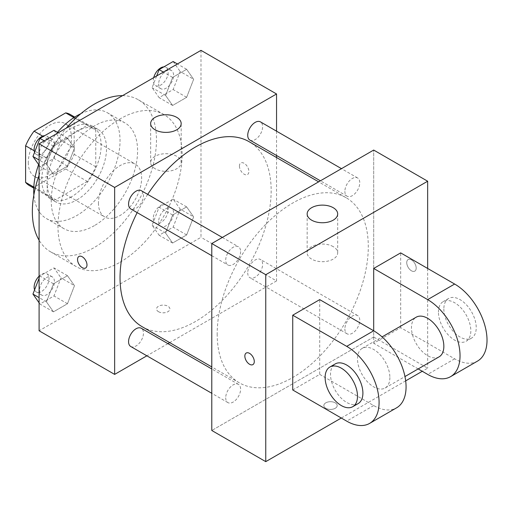 <?xml version="1.0" encoding="UTF-8"?>
<svg xmlns="http://www.w3.org/2000/svg" width="512" height="512" viewBox="0 0 512 512"><rect width="100%" height="100%" fill="white"/><g stroke="black" fill="none" stroke-linecap="round" stroke-linejoin="round"><path stroke-width="0.38" stroke-dasharray="2.56 1.92" d="M98.458 203.034A30.528 17.626 120 0 0 104.781 217.005A30.528 17.626 120 0 0 135.309 199.379A30.528 17.626 120 0 0 135.309 164.128A30.528 17.626 120 0 0 111.782 172.307A30.528 17.626 120 0 0 98.458 203.034M28.301 162.528A30.528 17.626 120 0 0 34.624 176.499A30.528 17.626 120 0 0 65.152 158.874A30.528 17.626 120 0 0 65.152 123.622A30.528 17.626 120 0 0 41.626 131.802A30.528 17.626 120 0 0 28.301 162.528M74.17 117.76L74.17 154.323A40.998 23.674 120 0 1 65.722 168.966L87.309 181.427A40.998 23.674 120 0 0 95.757 166.79L95.757 130.221L74.17 117.76A40.998 23.674 120 0 0 70.387 114.554M65.722 168.966L34.054 187.245A40.998 23.674 120 0 1 29.382 185.568M87.309 181.427L55.635 199.712L34.054 187.245M33.798 187.098L47.187 194.829L47.187 158.266L34.208 150.771M47.187 194.829A40.998 23.674 120 0 0 50.97 198.035A40.998 23.674 120 0 0 55.635 199.712M95.757 130.221A40.998 23.674 120 0 0 91.974 127.021A40.998 23.674 120 0 0 87.309 125.344L73.914 117.613M47.187 158.266A40.998 23.674 120 0 1 55.635 143.629L87.309 125.344M71.475 196.8A41.978 24.237 -60 0 1 50.483 198.88A41.978 24.237 -60 0 1 50.483 150.406A41.978 24.237 -60 0 1 92.461 126.176A41.978 24.237 -60 0 1 98.893 159.808A41.978 24.237 -60 0 1 71.475 196.8M76.87 199.917A41.978 24.237 120 0 0 104.294 162.925A41.978 24.237 120 0 0 97.856 129.286A41.978 24.237 120 0 0 65.51 140.538A41.978 24.237 120 0 0 47.187 182.778A41.978 24.237 120 0 0 55.878 201.997A41.978 24.237 120 0 0 76.87 199.917M55.635 143.629L42.656 136.128M95.757 166.79L74.17 154.323M80.742 113.754A61.056 35.251 -60 0 1 107.398 112.768A61.056 35.251 -60 0 1 116.755 161.69A61.056 35.251 -60 0 1 76.87 215.494A61.056 35.251 -60 0 1 46.342 218.522A61.056 35.251 -60 0 1 33.869 194.938M38.637 164.563A61.056 35.251 -60 0 1 57.459 132.32M94.406 225.619A61.056 35.251 -60 0 1 63.878 228.646A61.056 35.251 -60 0 1 63.878 158.144A61.056 35.251 -60 0 1 124.934 122.893A61.056 35.251 -60 0 1 134.298 171.814A61.056 35.251 -60 0 1 94.406 225.619M122.547 95.648A87.77 50.675 -60 0 1 138.291 99.757A87.77 50.675 -60 0 1 151.744 170.086A87.77 50.675 -60 0 1 94.406 247.43A87.77 50.675 -60 0 1 50.522 251.782A87.77 50.675 -60 0 1 39.091 240.198M39.091 175.213A87.77 50.675 -60 0 1 66.272 128.141M120.045 262.234A87.77 50.675 120 0 0 177.382 184.89A87.77 50.675 120 0 0 163.93 114.56A87.77 50.675 120 0 0 96.294 138.074A87.77 50.675 120 0 0 57.978 226.4A87.77 50.675 120 0 0 76.16 266.579A87.77 50.675 120 0 0 120.045 262.234M193.645 216.87L186.637 234.944L172.614 243.034L165.6 233.062L172.614 214.995L186.637 206.899L193.645 216.87L186.637 234.944L172.614 243.034L165.6 233.062L172.614 214.995L186.637 206.899L193.645 216.87L180.154 209.082L173.139 227.149M193.645 79.277L186.637 97.344L172.614 105.44L165.6 95.469L172.614 77.402L186.637 69.306L193.645 79.277L186.637 97.344L172.614 105.44L165.6 95.469L172.614 77.402L186.637 69.306L193.645 79.277L180.154 71.488L173.139 89.555L159.123 97.651L152.109 87.68L156.659 75.955M200.992 50.355L200.992 237.306L39.091 330.778M74.483 285.67L67.475 303.738L53.453 311.834L46.445 301.862L53.453 283.789L67.475 275.693L74.483 285.67L67.475 303.738L53.453 311.834L46.445 301.862L53.453 283.789L67.475 275.693L74.483 285.67L60.992 277.882L53.984 295.949L39.962 304.045L39.091 302.81M74.483 148.077L67.475 166.144L53.453 174.24L46.445 164.262L53.453 146.195L67.475 138.099L74.483 148.077L67.475 166.144L53.453 174.24L46.445 164.262L53.453 146.195L67.475 138.099L74.483 148.077L60.992 140.282L53.984 158.355L39.962 166.451L39.091 165.21M276.55 157.549L276.55 280.928L200.992 237.306M276.55 280.928L169.696 342.618M167.923 343.642L146.854 355.808M158.496 311.699A6.675 3.853 0 0 0 165.773 312.531A6.675 3.853 0 0 0 169.894 308.973A6.675 3.853 0 0 0 163.219 305.114A6.675 3.853 0 0 0 156.538 308.973A6.675 3.853 0 0 0 158.496 311.699M142.176 326.726A106.848 61.69 120 0 0 249.024 265.037A106.848 61.69 120 0 0 249.024 141.651M147.699 194.374A106.848 61.69 120 0 0 137.165 212.614M276.55 131.168L276.55 155.494M249.914 140.115A10.534 6.08 120 0 0 260.442 134.035A10.534 6.08 120 0 0 260.442 121.875M247.731 272.89A10.534 6.08 120 0 0 249.914 277.709A10.534 6.08 120 0 0 260.442 271.629A10.534 6.08 120 0 0 260.442 259.469A10.534 6.08 120 0 0 252.326 262.291A10.534 6.08 120 0 0 247.731 272.89M130.752 346.509A10.534 6.08 120 0 0 141.286 340.429A10.534 6.08 120 0 0 141.286 328.262M141.286 190.669A10.534 6.08 -60 0 1 143.462 195.488A10.534 6.08 -60 0 1 138.867 206.093A10.534 6.08 -60 0 1 130.752 208.909M239.443 166.029A6.675 3.853 -120 0 0 242.362 172.755A6.675 3.853 -120 0 0 247.507 174.541A6.675 3.853 -120 0 0 247.507 166.829A6.675 3.853 -120 0 0 240.832 162.976A6.675 3.853 -120 0 0 239.443 166.029M78.925 256.448L78.931 256.448A6.675 3.853 60 0 1 84.077 258.234A6.675 3.853 60 0 1 86.995 264.954A6.675 3.853 60 0 1 85.606 268.013L85.606 268.013M239.443 166.035A6.675 3.853 -120 0 0 242.355 172.755A6.675 3.853 -120 0 0 247.501 174.541A6.675 3.853 -120 0 0 247.501 166.835A6.675 3.853 -120 0 0 240.826 162.976A6.675 3.853 -120 0 0 239.443 166.035M155.123 168.742A15.264 8.813 180 0 1 150.65 162.515A15.264 8.813 180 0 1 165.914 153.702A15.264 8.813 180 0 1 181.178 162.515A15.264 8.813 180 0 1 171.757 170.656A15.264 8.813 180 0 1 155.123 168.742M158.496 311.693A6.675 3.853 0 0 0 165.773 312.525A6.675 3.853 0 0 0 169.894 308.966A6.675 3.853 0 0 0 163.219 305.107A6.675 3.853 0 0 0 156.538 308.966A6.675 3.853 0 0 0 158.496 311.693M217.184 333.894A106.848 61.69 120 0 0 239.315 382.81A106.848 61.69 120 0 0 346.163 321.12A106.848 61.69 120 0 0 346.163 197.741A106.848 61.69 120 0 0 263.827 226.362A106.848 61.69 120 0 0 217.184 333.894M240.608 251.578A10.534 6.08 -60 0 1 236.006 262.176A10.534 6.08 -60 0 1 227.891 264.998A10.534 6.08 -60 0 1 227.891 252.832A10.534 6.08 -60 0 1 238.426 246.752A10.534 6.08 -60 0 1 240.608 251.578M344.87 328.973A10.534 6.08 120 0 0 347.053 333.792A10.534 6.08 120 0 0 357.587 327.712A10.534 6.08 120 0 0 357.587 315.552A10.534 6.08 120 0 0 349.472 318.374A10.534 6.08 120 0 0 344.87 328.973M225.709 397.766A10.534 6.08 120 0 0 227.891 402.592A10.534 6.08 120 0 0 238.426 396.512A10.534 6.08 120 0 0 238.426 384.346A10.534 6.08 120 0 0 230.31 387.168A10.534 6.08 120 0 0 225.709 397.766M344.87 191.379A10.534 6.08 120 0 0 347.053 196.198A10.534 6.08 120 0 0 357.587 190.118A10.534 6.08 120 0 0 357.587 177.958A10.534 6.08 120 0 0 349.472 180.781A10.534 6.08 120 0 0 344.87 191.379M373.69 337.011L211.789 430.483L373.69 337.011L373.69 150.061L373.69 337.011L427.661 368.173L422.259 371.283M53.984 130.31L60.992 140.282M39.526 152.678A10.534 6.08 120 0 0 41.702 157.504A10.534 6.08 120 0 0 52.237 151.418A10.534 6.08 120 0 0 52.237 139.258A10.534 6.08 120 0 0 44.122 142.08A10.534 6.08 120 0 0 39.526 152.678M67.475 166.144L53.984 158.355M53.453 174.24L39.962 166.451M46.445 164.262L39.091 160.019M53.453 146.195L44.224 140.87M67.475 138.099L58.246 132.774M34.586 152.262A10.534 6.08 120 0 0 36.307 154.387A10.534 6.08 120 0 0 46.842 148.307A10.534 6.08 120 0 0 46.842 136.141A10.534 6.08 120 0 0 44.73 135.654M173.139 61.517L180.154 71.488M158.682 83.885A10.534 6.08 120 0 0 160.864 88.704A10.534 6.08 120 0 0 171.398 82.624A10.534 6.08 120 0 0 171.398 70.464A10.534 6.08 120 0 0 163.283 73.286A10.534 6.08 120 0 0 158.682 83.885M186.637 97.344L173.139 89.555M172.614 105.44L159.123 97.651M165.6 95.469L152.109 87.68M172.614 77.402L163.386 72.07M186.637 69.306L177.408 63.974M153.715 77.651A10.534 6.08 120 0 0 153.286 80.768A10.534 6.08 120 0 0 155.469 85.587A10.534 6.08 120 0 0 166.003 79.507A10.534 6.08 120 0 0 166.003 67.347A10.534 6.08 120 0 0 163.891 66.854M39.091 278.24L39.962 276L53.984 267.904L60.992 277.882M39.526 290.272A10.534 6.08 120 0 0 41.702 295.098A10.534 6.08 120 0 0 52.237 289.018A10.534 6.08 120 0 0 52.237 276.851A10.534 6.08 120 0 0 44.122 279.674A10.534 6.08 120 0 0 39.526 290.272M67.475 303.738L53.984 295.949M53.453 311.834L39.962 304.045M46.445 301.862L39.091 297.613M53.453 283.789L39.962 276M67.475 275.693L53.984 267.904M34.586 289.862A10.534 6.08 120 0 0 36.307 291.981A10.534 6.08 120 0 0 46.842 285.901A10.534 6.08 120 0 0 46.842 273.741A10.534 6.08 120 0 0 39.091 276.186M186.637 234.944L173.139 227.155L159.123 235.245L152.109 225.274L159.123 207.206L173.139 199.11L180.154 209.082M158.682 221.478A10.534 6.08 120 0 0 160.864 226.298A10.534 6.08 120 0 0 171.398 220.218A10.534 6.08 120 0 0 171.398 208.058A10.534 6.08 120 0 0 163.283 210.88A10.534 6.08 120 0 0 158.682 221.478M172.614 243.034L159.123 235.245M165.6 233.062L152.109 225.274M172.614 214.995L159.123 207.206M186.637 206.899L173.139 199.11M153.286 218.362A10.534 6.08 120 0 0 155.469 223.181A10.534 6.08 120 0 0 166.003 217.101A10.534 6.08 120 0 0 166.003 204.941A10.534 6.08 120 0 0 157.882 207.763A10.534 6.08 120 0 0 153.286 218.362M252.902 364.602L252.909 364.602A6.675 3.853 -120 0 0 252.909 356.89A6.675 3.853 -120 0 0 246.234 353.037A6.675 3.853 -120 0 0 246.227 353.037L246.234 353.037M333.216 246.637A15.264 8.813 0 0 0 316.582 244.73A15.264 8.813 0 0 0 307.155 252.87A15.264 8.813 0 0 0 322.419 261.683A15.264 8.813 0 0 0 337.683 252.87A15.264 8.813 0 0 0 333.216 246.637M411.469 259.898A6.675 3.853 -120 0 0 408.128 259.565A6.675 3.853 -120 0 0 408.128 267.277A6.675 3.853 -120 0 0 414.81 271.13A6.675 3.853 -120 0 0 415.834 265.779A6.675 3.853 -120 0 0 411.469 259.898A6.675 3.853 60 0 1 415.827 265.779A6.675 3.853 60 0 1 414.803 271.136A6.675 3.853 60 0 1 408.122 267.277A6.675 3.853 60 0 1 408.122 259.565A6.675 3.853 60 0 1 411.462 259.898M427.661 268.461L427.661 368.173M335.238 408.288A6.675 3.853 0 0 0 337.197 405.562A6.675 3.853 0 0 0 330.515 401.702A6.675 3.853 0 0 0 323.84 405.562A6.675 3.853 0 0 0 327.962 409.12A6.675 3.853 0 0 0 335.238 408.288A6.675 3.853 180 0 1 327.962 409.114A6.675 3.853 180 0 1 323.84 405.555A6.675 3.853 180 0 1 330.515 401.696A6.675 3.853 180 0 1 337.197 405.555A6.675 3.853 180 0 1 335.238 408.282M405.683 380.858L341.312 418.022M292.736 389.978L319.725 374.4L319.725 299.622M477.536 361.088A45.792 26.438 60 0 1 454.643 358.822L400.672 327.661L373.69 343.245L373.69 330.778M400.672 327.661L400.672 252.883M389.882 377.517A22.899 13.222 60 0 1 385.139 388A22.899 13.222 60 0 1 362.24 374.778A22.899 13.222 60 0 1 362.24 348.339A22.899 13.222 60 0 1 379.885 354.47A22.899 13.222 60 0 1 389.882 377.517M319.725 374.4L373.69 405.555A45.792 26.438 -120 0 0 396.589 407.827M439.104 356.838A22.899 13.222 60 0 1 416.211 343.622A22.899 13.222 60 0 1 416.211 317.184M418.176 368.922L373.69 343.245M358.157 403.578A22.899 13.222 60 0 1 335.258 390.355A22.899 13.222 60 0 1 335.258 363.917M438.451 312.083A22.899 13.222 60 0 1 443.194 301.6A22.899 13.222 60 0 1 466.093 314.822A22.899 13.222 60 0 1 466.093 341.261A22.899 13.222 60 0 1 448.448 335.123A22.899 13.222 60 0 1 438.451 312.083M443.846 308.966A22.899 13.222 -120 0 0 453.843 332.013A22.899 13.222 -120 0 0 471.488 338.144A22.899 13.222 -120 0 0 471.488 311.706A22.899 13.222 -120 0 0 448.589 298.49A22.899 13.222 -120 0 0 443.846 308.966M373.69 405.555L346.707 421.139M454.643 358.822L427.661 374.4M34.624 176.499L104.781 217.005M65.152 123.622L135.309 164.128M97.856 129.286L92.461 126.176M55.878 201.997L50.483 198.88M91.974 127.021L74.746 117.075M50.97 198.035L33.747 188.09M124.934 122.893L107.398 112.768M63.878 228.646L46.342 218.522M163.93 114.56L138.291 99.757M76.16 266.579L50.522 251.782M181.178 162.515L181.178 123.578M150.65 162.515L150.65 123.578M346.163 197.741L318.637 181.843M239.315 382.81L211.789 366.918M211.789 255.699L227.891 264.998M222.323 237.453L238.426 246.752M357.587 315.552L260.442 259.469M347.053 333.792L249.914 277.709M238.426 384.346L211.789 368.966M227.891 402.592L211.789 393.293M357.587 177.958L341.478 168.659M347.053 196.198L320.416 180.819M52.237 139.258L46.842 136.141M41.702 157.504L36.307 154.387M171.398 70.464L166.003 67.347M160.864 88.704L155.469 85.587M52.237 276.851L46.842 273.741M41.702 295.098L36.307 291.981M171.398 208.058L166.003 204.941M160.864 226.298L155.469 223.181M307.155 213.933L307.155 252.87M337.683 213.933L337.683 252.87M385.139 388L404.966 376.55M362.24 348.339L382.074 336.89M448.589 298.49L443.194 301.6M471.488 338.144L466.093 341.261"/><path stroke-width="0.77" d="M42.656 136.128L34.054 131.162L65.722 112.877A40.998 23.674 120 0 1 70.387 114.554L74.746 117.075M33.798 187.098L25.6 182.368A40.998 23.674 120 0 0 29.382 185.568L33.747 188.09M25.6 182.368L25.6 145.798A40.998 23.674 120 0 1 34.054 131.162M34.208 150.771L25.6 145.798M73.914 117.613L65.722 112.877M33.869 194.938A61.056 35.251 -60 0 1 38.637 164.563M57.459 132.32A61.056 35.251 -60 0 1 80.742 113.754M39.091 240.198A87.77 50.675 -60 0 1 39.091 175.213M66.272 128.141A87.77 50.675 -60 0 1 122.547 95.648M146.854 355.808L114.643 374.4L39.091 330.778L39.091 143.827L200.992 50.355L276.55 93.978L276.55 131.168M169.696 342.618L167.923 343.642M137.165 212.614A106.848 61.69 120 0 0 120.045 277.811A106.848 61.69 120 0 0 142.176 326.726L211.789 366.918M318.637 181.843L249.024 141.651A106.848 61.69 120 0 0 147.699 194.374M276.55 155.494L276.55 157.549M114.643 374.4L114.643 187.45L276.55 93.978M341.478 168.659L260.442 121.875A10.534 6.08 120 0 0 252.326 124.691A10.534 6.08 120 0 0 247.731 135.296A10.534 6.08 120 0 0 249.914 140.115L320.416 180.819M211.789 368.966L141.286 328.262A10.534 6.08 120 0 0 133.165 331.085A10.534 6.08 120 0 0 128.57 341.683A10.534 6.08 120 0 0 130.752 346.509L211.789 393.293M211.789 255.699L130.752 208.909A10.534 6.08 -60 0 1 130.752 196.749A10.534 6.08 -60 0 1 141.286 190.669L222.323 237.453M114.643 187.45L39.091 143.827M155.123 129.811A15.264 8.813 180 0 1 150.65 123.578A15.264 8.813 180 0 1 165.914 114.765A15.264 8.813 180 0 1 181.178 123.578A15.264 8.813 180 0 1 171.757 131.718A15.264 8.813 180 0 1 155.123 129.811M86.989 264.96A6.675 3.853 60 0 1 85.606 268.013A6.675 3.853 60 0 1 78.925 264.16A6.675 3.853 60 0 1 78.925 256.448A6.675 3.853 60 0 1 84.07 258.24A6.675 3.853 60 0 1 86.989 264.96M85.606 268.013A6.675 3.853 60 0 1 78.931 264.16A6.675 3.853 60 0 1 78.931 256.448M341.312 418.022L265.754 461.645L211.789 430.483L211.789 243.533L373.69 150.061L427.661 181.222L427.661 268.461M39.091 165.21L32.947 156.474L39.962 138.406L53.984 130.31L58.246 132.774M39.091 160.019L32.947 156.474M44.224 140.87L39.962 138.406M44.73 135.654A10.534 6.08 120 0 0 34.125 149.562A10.534 6.08 120 0 0 34.586 152.262M156.659 75.955L159.123 69.606L173.139 61.517L177.408 63.974M163.386 72.07L159.123 69.606M163.891 66.854A10.534 6.08 120 0 0 153.715 77.651M39.091 302.81L32.947 294.067L39.091 278.24M39.091 297.613L32.947 294.067M39.091 276.186A10.534 6.08 120 0 0 34.125 287.162A10.534 6.08 120 0 0 34.586 289.862M249.568 364.269A6.675 3.853 -120 0 0 252.909 364.602A6.675 3.853 60 0 1 249.568 364.275A6.675 3.853 60 0 1 245.203 358.387A6.675 3.853 60 0 1 246.227 353.037A6.675 3.853 -120 0 0 245.21 358.387A6.675 3.853 -120 0 0 249.568 364.269M246.227 353.037A6.675 3.853 60 0 1 252.902 356.896A6.675 3.853 60 0 1 252.902 364.602M265.754 461.645L265.754 274.694L211.789 243.533L373.69 150.061M211.789 430.483L211.789 243.533M333.216 207.706A15.264 8.813 180 0 1 337.683 213.933A15.264 8.813 180 0 1 322.419 222.746A15.264 8.813 180 0 1 307.155 213.933A15.264 8.813 180 0 1 316.582 205.792A15.264 8.813 180 0 1 333.216 207.706M265.754 274.694L427.661 181.222M422.259 371.283L405.683 380.858M292.736 389.978L292.736 315.2L346.707 346.355A45.792 26.438 60 0 1 376.621 386.714A45.792 26.438 60 0 1 369.6 423.405A45.792 26.438 60 0 1 346.707 421.139L292.736 389.978M369.6 423.405L396.589 407.827A45.792 26.438 -120 0 0 403.603 371.13A45.792 26.438 -120 0 0 373.69 330.778L319.725 299.622L292.736 315.2M346.707 346.355L373.69 330.778L373.69 268.461L400.672 252.883L454.643 284.038A45.792 26.438 60 0 1 484.557 324.397A45.792 26.438 60 0 1 477.536 361.088L450.554 376.666A45.792 26.438 60 0 1 427.661 374.4L418.176 368.922M382.074 336.89L416.211 317.184A22.899 13.222 60 0 1 433.856 323.315A22.899 13.222 60 0 1 443.846 346.355A22.899 13.222 60 0 1 439.104 356.838L404.966 376.55M454.643 284.038L427.661 299.622L373.69 268.461M427.661 299.622A45.792 26.438 60 0 1 457.574 339.974A45.792 26.438 60 0 1 450.554 376.666M329.862 367.034L335.258 363.917A22.899 13.222 60 0 1 352.902 370.054A22.899 13.222 60 0 1 362.899 393.094A22.899 13.222 60 0 1 358.157 403.578L352.755 406.694A22.899 13.222 60 0 1 329.862 393.472A22.899 13.222 60 0 1 329.862 367.034A22.899 13.222 60 0 1 347.507 373.171A22.899 13.222 60 0 1 357.498 396.211A22.899 13.222 60 0 1 352.755 406.694"/></g></svg>
